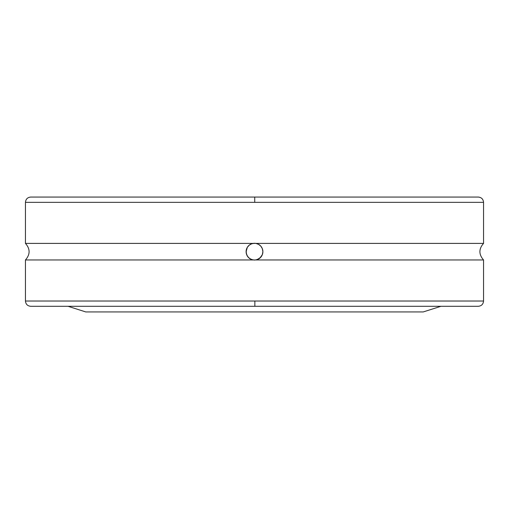 <?xml version="1.0" encoding="UTF-8"?>
<svg xmlns="http://www.w3.org/2000/svg" width="509" height="509" viewBox="0 0 509 509"><rect width="100%" height="100%" fill="white"/><g stroke="black" fill="none" stroke-linecap="round" stroke-linejoin="round"><path stroke-width="0.76" d="M253.132 259.959L250.364 258.979L248.182 257.198L246.68 254.723L246.108 251.713L247.317 247.336L249.194 245.185L251.681 243.779A8.392 8.392 0 0 0 249.754 244.759L251.681 243.779L254.5 243.289A8.392 8.392 0 0 0 253.132 243.404L255.868 243.404L258.636 244.377L260.818 246.159L262.32 248.64L262.892 251.662L262.332 254.685L260.831 257.191L257.319 259.584L254.5 260.074L251.681 259.584L249.2 258.184L247.329 256.046L246.261 253.253L246.248 250.148L247.317 247.336L249.194 245.185A8.392 8.392 0 0 0 253.132 259.959L25.45 259.959L25.45 301.023C25.768 304.223 27.524 305.985 30.731 306.303L478.269 306.303L254.85 306.303L254.856 301.023L483.55 301.023L483.55 259.959L25.45 259.959L25.45 301.023L483.55 301.023C483.232 304.223 481.476 305.985 478.269 306.303L254.15 306.303M483.55 202.34L483.55 243.404L255.868 243.404L483.55 243.404L483.55 202.34L254.742 202.34L254.735 197.059L478.269 197.059L254.5 197.059L478.269 197.059C481.476 197.377 483.232 199.134 483.55 202.34L25.45 202.34L25.45 243.404L253.132 243.404L25.45 243.404L25.45 202.34C25.768 199.134 27.524 197.377 30.731 197.059L254.735 197.059L254.742 202.34L25.45 202.34M68.053 306.303L85.779 311.941L423.221 311.941L440.947 306.303L423.221 311.941L85.779 311.941L68.053 306.303M249.194 245.185L249.754 244.759M254.5 243.289L255.868 243.404A8.392 8.392 0 0 0 254.5 243.289M251.471 243.856L250.88 244.11M250.116 244.524L249.48 244.956M248.895 245.44L248.354 245.968M247.743 246.706L247.431 247.158M247.438 256.212L247.743 256.657M248.36 257.395L248.895 257.923M249.486 258.413L250.116 258.839M250.88 259.246L251.471 259.507M257.529 259.507L258.127 259.246M258.884 258.839L259.52 258.407M260.105 257.923L260.646 257.395M261.257 256.657L261.569 256.205M255.868 243.404L258.636 244.377L260.818 246.159L262.32 248.64L262.892 251.65M261.562 247.151L261.257 246.706M260.64 245.962L260.105 245.433M259.514 244.95L258.884 244.524M258.12 244.11L257.529 243.856M255.868 259.959A8.392 8.392 0 0 0 259.246 258.604L255.868 259.959L483.55 259.959L483.55 301.023M262.892 251.662L262.332 254.685L259.806 258.178A8.392 8.392 0 0 0 256.886 243.639M259.806 258.178L259.246 258.604M251.681 243.779L253.132 243.404M25.45 301.023L254.856 301.023L254.85 306.303L254.5 306.303M483.55 243.404C478.702 248.92 478.702 254.443 483.55 259.959M25.45 259.959C30.298 254.443 30.298 248.92 25.45 243.404"/></g></svg>
